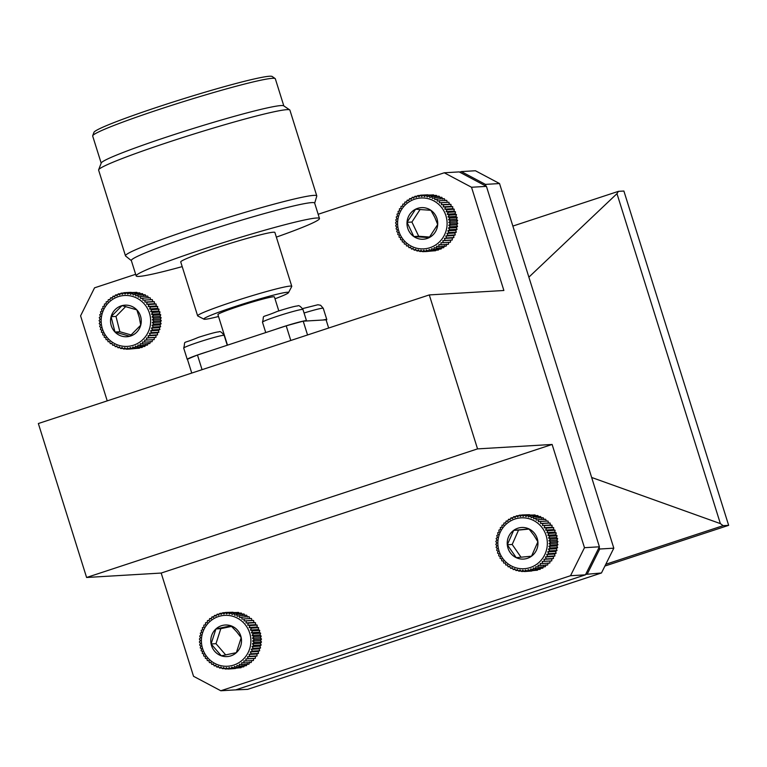 <?xml version="1.0" encoding="UTF-8"?>
<svg xmlns="http://www.w3.org/2000/svg" width="767" height="767" viewBox="0 0 767 767"><rect width="100%" height="100%" fill="white"/><g stroke="black" fill="none" stroke-linecap="round" stroke-linejoin="round"><path stroke-width="1.15" d="M542.729 528.54A25.484 24.745 -93.4 0 0 508.205 522.5A25.484 24.745 -93.4 0 0 502.462 558.031A25.484 24.745 -93.4 0 0 536.986 564.071A25.484 24.745 -93.4 0 0 542.729 528.54M544.771 525.673L544.187 527.706L546.449 528.089L545.663 530.083L547.868 530.678L546.881 532.605L549.019 533.401L547.839 535.241L549.891 536.229L548.53 537.974L550.466 539.134L548.932 540.754L550.744 542.087L549.057 543.573L550.725 545.049L548.894 546.382L550.399 547.993L548.443 549.153L549.776 550.879L547.715 551.866L548.865 553.688L546.718 554.483L547.676 556.382L545.452 556.976L546.219 558.932L543.947 559.325L544.503 561.31L542.211 561.492L542.566 563.496L540.265 563.457L540.409 565.452L538.127 565.202L538.07 567.168L535.817 566.708L535.567 568.615L533.372 567.963L532.921 569.795L530.812 568.941L530.179 570.677L528.166 569.641L527.36 571.262L525.462 570.044L524.494 571.54L522.73 570.159L521.618 571.501L519.997 569.986L518.76 571.156L517.303 569.517L515.942 570.514L514.667 568.75L513.209 569.565L512.116 567.714L510.592 568.328L509.691 566.41L508.109 566.813L507.409 564.848L505.798 565.049L505.3 563.055L503.67 563.045L503.382 561.041L501.762 560.821L501.676 558.827L500.084 558.395L500.209 556.449L498.665 555.816L498.981 553.927L497.515 553.093L498.023 551.291L496.652 550.265L497.332 548.558L496.076 547.36L496.93 545.778L495.798 544.407L496.805 542.969L495.818 541.444L496.968 540.15L496.144 538.501L497.419 537.379L496.757 535.615L498.147 534.666L497.668 532.806L499.144 532.049L498.866 530.112L500.41 529.556L500.324 527.562L501.915 527.217L502.03 525.184L503.651 525.04L503.977 522.998L505.597 523.075L506.124 521.042L507.735 521.33L508.473 519.326L510.045 519.825L510.975 517.878L512.49 518.569L513.612 516.699L515.05 517.591L516.354 515.817L517.696 516.891L519.182 515.232L520.4 516.488L522.039 514.954L523.132 516.373L524.925 514.993L525.865 516.546L527.782 515.338L528.559 517.025L530.591 515.98L531.195 517.783L533.324 516.929L533.746 518.818L535.941 518.166L536.171 520.122L538.424 519.671L538.453 521.685L540.745 521.445L540.562 523.477L542.863 523.449L542.48 525.491L552 525.251L550.38 525.021L550.092 523.027L548.463 523.008L547.964 521.014L540.745 521.445M535.098 534.129A15.819 15.369 -93.4 0 0 507.294 544.762A15.819 15.369 -93.4 0 0 531.531 556.19A15.819 15.369 -93.4 0 0 535.098 534.129M533.928 535.328L528.952 528.904L513.66 530.38L507.294 544.762L516.239 557.667L531.531 556.19L537.888 541.809L533.928 535.328M524.494 571.54L531.838 570.993M527.36 571.262L534.973 570.389M530.179 570.677L537.399 570.245L537.964 569.497M532.921 569.795L540.15 569.363L541.272 567.494M535.567 568.615L542.787 568.184L543.717 566.238M538.07 567.168L545.289 566.736L546.018 564.733M540.409 565.452L547.628 565.02L548.156 562.988M542.566 563.496L549.786 563.064L550.112 561.022L551.732 560.878L551.847 558.855L553.438 558.501L553.352 556.506L554.896 555.95L554.618 554.014L556.094 553.256L555.615 551.396L557.005 550.457L556.343 548.683L557.619 547.561L556.794 545.912L557.945 544.618L556.957 543.103L557.964 541.655L556.832 540.284L557.686 538.702L556.43 537.504L557.11 535.797L555.739 534.772L556.248 532.969L554.781 532.135L555.097 530.246L553.553 529.613L553.669 527.667L552.087 527.236L552 525.251M546.353 521.215L545.653 519.249L538.424 519.671M544.071 519.652L543.17 517.735L535.941 518.166M541.646 518.348L540.543 516.498L533.324 516.929M539.096 517.313L537.82 515.549L530.591 515.98M535.692 515.683L535.002 514.906L527.782 515.338M532.662 515.041L524.925 514.993M529.508 514.715L522.039 514.954M529.096 529.077L518.55 530.093L512.193 544.474L521.023 557.226M518.55 530.093L513.66 530.38M512.193 544.474L507.294 544.762M506.124 521.042L507.879 520.937M510.333 519.221L508.473 519.326M510.975 517.878L512.979 517.754M503.977 522.998L505.645 522.902M505.798 565.049L507.447 564.953M508.109 566.813L509.834 566.717M510.592 568.328L512.414 568.222M513.209 569.565L515.165 569.45M515.942 570.514L518.07 570.389M518.76 571.156L521.1 571.022M521.618 571.501L524.254 571.348M542.211 561.492L550.112 561.022M544.503 561.31L551.732 560.878M543.947 559.325L551.847 558.855M546.219 558.932L553.438 558.501M545.452 556.976L553.352 556.506M547.676 556.382L554.896 555.95M546.718 554.483L554.618 554.014M548.865 553.688L556.094 553.256M547.715 551.866L555.615 551.396M549.776 550.879L557.005 550.457M548.443 549.153L556.343 548.683M550.399 547.993L557.619 547.561M548.894 546.382L556.794 545.912M550.725 545.049L557.945 544.618M549.057 543.573L556.957 543.103M550.744 542.087L557.964 541.655M548.932 540.754L556.832 540.284M550.466 539.134L557.686 538.702M548.53 537.974L556.43 537.504M549.891 536.229L557.11 535.797M547.839 535.241L555.739 534.772M549.019 533.401L556.248 532.969M546.881 532.605L554.781 532.135M547.868 530.678L555.097 530.246M545.663 530.083L553.553 529.613M546.449 528.089L553.669 527.667M544.187 527.706L552.087 527.236M542.48 525.491L550.38 525.021M542.863 523.449L550.092 523.027M540.562 523.477L548.463 523.008M519.182 515.232L521.924 515.069M516.354 515.817L518.789 515.673M513.612 516.699L515.798 516.574M149.853 314.585A25.484 24.745 -93.4 0 0 119.642 296.263A25.484 24.745 -93.4 0 0 101.963 327.308A25.484 24.745 -93.4 0 0 132.173 345.62A25.484 24.745 -93.4 0 0 149.853 314.585M152.786 312.409L151.521 314.211L153.515 315.275L152.077 316.972L153.946 318.209L152.345 319.772L154.081 321.172L152.326 322.581L153.918 324.134L152.029 325.381L153.448 327.049L151.444 328.132L152.691 329.906L150.581 330.798L151.636 332.667L149.45 333.357L150.313 335.294L148.069 335.783L148.731 337.758L146.449 338.046L146.909 340.049L144.608 340.126L144.858 342.12L142.566 341.986L142.614 343.971L140.342 343.616L140.188 345.553L137.964 345.006L137.619 346.876L135.462 346.128L134.925 347.911L132.854 346.972L132.135 348.649L130.179 347.528L129.287 349.09L127.456 347.796L126.411 349.215L124.724 347.767L123.545 349.033L122.001 347.451L120.697 348.544L119.326 346.837L117.926 347.748L116.737 345.946L115.242 346.655L114.245 344.776L112.691 345.284L111.886 343.338L110.285 343.654L109.681 341.67L108.061 341.766L107.658 339.762L106.038 339.647L105.836 337.653L104.235 337.327L104.245 335.361L102.682 334.824L102.893 332.907L101.388 332.178L101.8 330.328L100.372 329.398L100.966 327.634L99.643 326.531L100.419 324.882L99.211 323.597L100.141 322.073L99.077 320.635L100.161 319.264L99.25 317.672L100.467 316.464L99.72 314.758L101.052 313.713L100.477 311.901L101.906 311.047L101.522 309.139L103.037 308.487L102.845 306.512L104.417 306.062L104.427 304.048L106.038 303.799L106.258 301.757L107.879 301.728L108.3 299.686L109.921 299.859L110.553 297.836L112.145 298.229L112.97 296.254L114.523 296.839L115.549 294.931L117.025 295.717L118.243 293.895L119.633 294.873L121.023 293.157L122.317 294.317L123.87 292.716L125.031 294.049L126.747 292.591L127.773 294.077L129.623 292.773L130.486 294.394L132.461 293.262L133.161 295.007L135.241 294.058L135.749 295.909L137.916 295.151L138.242 297.078L140.476 296.522L140.61 298.507L142.883 298.152L142.806 300.185L145.107 300.041L144.829 302.083L147.13 302.16L146.65 304.192L148.932 304.48L148.242 306.484L150.485 306.982L149.594 308.938L151.77 309.628L150.696 311.527L152.786 312.409L160.015 311.977L158.587 311.057L158.999 309.206L157.494 308.468L157.705 306.551L156.142 306.023L156.152 304.048L154.541 303.722L154.349 301.728L152.729 301.613L152.326 299.609L145.107 300.041M140.773 316.992A15.819 15.369 -93.4 0 0 111.09 316.704A15.819 15.369 -93.4 0 0 129.796 336.262A15.819 15.369 -93.4 0 0 140.773 316.992M139.287 317.49L136.842 309.858L122.02 305.621L111.09 316.704L114.973 332.025L129.796 336.262L140.725 325.179L139.287 317.49M129.287 349.09L136.794 348.381M132.135 348.649L139.364 348.228L139.853 347.624M134.925 347.911L142.144 347.48L142.748 346.569M137.619 346.876L144.838 346.444L145.864 344.536M140.188 345.553L147.408 345.131L148.242 343.146M142.614 343.971L149.833 343.539L150.457 341.516M144.858 342.12L152.087 341.698L152.508 339.656M146.909 340.049L154.129 339.618L154.349 337.576L155.96 337.336L155.969 335.313L157.542 334.863L157.35 332.897L158.865 332.236L158.472 330.328L159.91 329.474L159.335 327.662L160.667 326.627L159.919 324.911L161.137 323.703L160.226 322.121L161.31 320.74L160.236 319.302L161.175 317.778L159.967 316.503L160.744 314.853L159.421 313.741L160.015 311.977M150.706 299.715L150.102 297.73L142.883 298.152M148.501 298.037L147.695 296.091L140.476 296.522M146.142 296.608L145.145 294.72L137.916 295.151M143.65 295.439L142.461 293.627L135.241 294.058M140.419 293.751L139.68 292.841L132.461 293.262M137.456 292.965L136.842 292.342L129.623 292.773M134.359 292.495L126.747 292.591M125.702 306.56L115.98 316.416L119.873 331.737L131.243 334.987M115.98 316.416L111.09 316.704M119.873 331.737L114.973 332.025M131.147 292.332L123.87 292.716M118.243 293.895L120.534 293.761M123.592 293.004L121.023 293.157M115.549 294.931L117.629 294.806M112.97 296.254L114.897 296.139M110.553 297.836L112.356 297.73M108.3 299.686L110.007 299.581M106.258 301.757L107.898 301.661M108.061 341.766L109.681 341.67M110.285 343.654L111.972 343.549M112.691 345.284L114.456 345.179M115.242 346.655L117.13 346.55M117.926 347.748L119.959 347.624M120.697 348.544L122.931 348.41M123.545 349.033L126.028 348.889M126.411 349.215L129.23 349.052M146.449 338.046L154.349 337.576M148.731 337.758L155.96 337.336M148.069 335.783L155.969 335.313M150.313 335.294L157.542 334.863M149.45 333.357L157.35 332.897M151.636 332.667L158.865 332.236M150.581 330.798L158.472 330.328M152.691 329.906L159.91 329.474M151.444 328.132L159.335 327.662M153.448 327.049L160.667 326.627M152.029 325.381L159.919 324.911M153.918 324.134L161.137 323.703M152.326 322.581L160.226 322.121M154.081 321.172L161.31 320.74M152.345 319.772L160.236 319.302M153.946 318.209L161.175 317.778M152.077 316.972L159.967 316.503M153.515 315.275L160.744 314.853M151.521 314.211L159.421 313.741M150.696 311.527L158.587 311.057M151.77 309.628L158.999 309.206M149.594 308.938L157.494 308.468M150.485 306.982L157.705 306.551M148.242 306.484L156.142 306.023M148.932 304.48L156.152 304.048M146.65 304.192L154.541 303.722M147.13 302.16L154.349 301.728M144.829 302.083L152.729 301.613M444.563 212.248A25.484 24.745 -93.4 0 0 411.419 200.532A25.484 24.745 -93.4 0 0 400.153 234.606A25.484 24.745 -93.4 0 0 433.297 246.322A25.484 24.745 -93.4 0 0 444.563 212.248M447.036 209.65L446.135 211.606L448.302 212.315L447.209 214.194L449.299 215.096L448.024 216.888L450.008 217.972L448.551 219.65L450.421 220.906L448.8 222.459L450.526 223.868L448.762 225.268L450.344 226.821L448.446 228.067L449.855 229.745L447.832 230.809L449.069 232.593L446.96 233.475L448.005 235.344L445.809 236.025L446.662 237.962L444.409 238.441L445.061 240.416L442.77 240.685L443.221 242.688L440.92 242.746L441.159 244.75L438.858 244.596L438.897 246.571L436.624 246.207L436.461 248.144L434.237 247.578L433.873 249.448L431.725 248.681L431.179 250.464L429.117 249.505L428.379 251.173L426.433 250.042L425.532 251.595L423.71 250.291L422.655 251.701L420.978 250.243L419.789 251.49L418.255 249.898L416.951 250.982L415.589 249.265L414.18 250.157L413.001 248.355L411.505 249.054L410.518 247.166L408.955 247.664L408.169 245.708L406.568 246.006L405.973 244.021L404.353 244.098L403.969 242.104L402.349 241.969L402.167 239.975L400.566 239.64L400.595 237.674L399.032 237.128L399.252 235.21L397.757 234.462L398.178 232.622L396.76 231.672L397.364 229.927L396.05 228.806L396.836 227.166L395.647 225.862L396.587 224.357L395.532 222.9L396.625 221.538L395.724 219.947L396.942 218.748L396.213 217.032L397.555 216.006L396.99 214.175L398.428 213.341L398.063 211.433L399.578 210.791L399.406 208.816L400.978 208.375L401.007 206.361L402.617 206.122L402.848 204.089L404.468 204.07L404.909 202.028L406.529 202.22L407.172 200.197L408.763 200.599L409.607 198.624L411.15 199.238L412.186 197.33L413.662 198.135L414.889 196.314L416.27 197.311L417.679 195.595L418.955 196.774L420.527 195.182L421.677 196.525L423.403 195.077L424.419 196.573L426.279 195.278L427.133 196.918L429.117 195.796L429.798 197.55L431.888 196.611L432.387 198.461L434.553 197.723L434.87 199.65L437.104 199.113L437.219 201.098L439.501 200.762L439.414 202.795L441.706 202.67L441.418 204.712L443.719 204.799L443.221 206.841L445.502 207.138L444.793 209.142L447.036 209.65L454.256 209.218L452.693 208.672L452.722 206.707L451.121 206.371L450.938 204.377L449.318 204.243L448.935 202.239L447.305 202.325L446.72 200.34L439.501 200.762M436.145 216.486A15.819 15.369 -93.4 0 0 407.018 222.334A15.819 15.369 -93.4 0 0 429.146 237.645A15.819 15.369 -93.4 0 0 436.145 216.486M434.803 217.387L430.901 210.302L415.57 209.209L407.018 222.334L413.816 236.552L429.146 237.645L437.689 224.52L434.803 217.387M425.532 251.595L433.019 250.905M428.379 251.173L435.608 250.751L436.087 250.167M431.179 250.464L438.398 250.032L439.002 249.141M433.873 249.448L441.102 249.016L442.137 247.108M436.461 248.144L443.681 247.712L444.524 245.747M438.897 246.571L446.116 246.14L446.758 244.127M441.159 244.75L448.379 244.318L448.81 242.276M443.221 242.688L450.44 242.257L450.67 240.215L452.281 239.985L452.309 237.971L453.882 237.53L453.709 235.555L455.224 234.913L454.85 233.005L456.288 232.161L455.732 230.34L457.074 229.314L456.336 227.598L457.563 226.399L456.662 224.798L457.755 223.437L456.701 221.989L457.64 220.474L456.451 219.18L457.228 217.54L455.914 216.419L456.518 214.664L455.109 213.725L455.531 211.884L454.026 211.136L454.256 209.218M445.119 200.628L444.323 198.682L437.104 199.113M442.77 199.18L441.782 197.292L434.553 197.723M440.287 197.991L439.108 196.179L431.888 196.611M437.085 196.304L436.337 195.364L429.117 195.796M434.122 195.499L433.499 194.856L426.279 195.278M431.035 195L423.403 195.077M427.833 194.818L420.527 195.182M420.095 209.477L411.917 222.037L418.705 236.255L429.625 237.041M411.917 222.037L407.018 222.334M418.705 236.255L413.816 236.552M409.607 198.624L411.543 198.509M414.285 197.205L412.186 197.33M414.889 196.314L417.2 196.179M407.172 200.197L408.974 200.091M404.909 202.028L406.625 201.922M402.848 204.089L404.487 203.984M406.568 246.006L408.245 245.91M408.955 247.664L410.719 247.559M411.505 249.054L413.384 248.939M414.18 250.157L416.203 250.042M416.951 250.982L419.166 250.847M419.789 251.49L422.253 251.346M422.655 251.701L425.445 251.528M442.77 240.685L450.67 240.215M445.061 240.416L452.281 239.985M444.409 238.441L452.309 237.971M446.662 237.962L453.882 237.53M445.809 236.025L453.709 235.555M448.005 235.344L455.224 234.913M446.96 233.475L454.85 233.005M449.069 232.593L456.288 232.161M447.832 230.809L455.732 230.34M449.855 229.745L457.074 229.314M448.446 228.067L456.336 227.598M450.344 226.821L457.563 226.399M448.762 225.268L456.662 224.798M450.526 223.868L457.755 223.437M448.8 222.459L456.701 221.989M450.421 220.906L457.64 220.474M448.551 219.65L456.451 219.18M450.008 217.972L457.228 217.54M448.024 216.888L455.914 216.419M449.299 215.096L456.518 214.664M447.209 214.194L455.109 213.725M448.302 212.315L455.531 211.884M446.135 211.606L454.026 211.136M444.793 209.142L452.693 208.672M445.502 207.138L452.722 206.707M443.221 206.841L451.121 206.371M443.719 204.799L450.938 204.377M441.418 204.712L449.318 204.243M441.706 202.67L448.935 202.239M439.414 202.795L447.305 202.325M417.679 195.595L420.268 195.441M244.625 623.916A25.484 24.745 -93.4 0 0 209.679 621.721A25.484 24.745 -93.4 0 0 207.665 657.693A25.484 24.745 -93.4 0 0 242.612 659.879A25.484 24.745 -93.4 0 0 244.625 623.916M246.36 620.915L245.986 622.957L248.278 623.13L247.693 625.153L249.956 625.546L249.17 627.531L251.384 628.125L250.406 630.052L252.544 630.838L251.375 632.689L253.417 633.667L252.065 635.412L254.002 636.572L252.477 638.202L254.289 639.525L252.611 641.011L254.28 642.487L252.448 643.82L253.963 645.431L252.007 646.6L253.35 648.326L251.288 649.313L252.448 651.135L250.301 651.931L251.26 653.829L249.045 654.433L249.812 656.379L247.54 656.773L248.105 658.767L245.814 658.949L246.169 660.953L243.868 660.924L244.021 662.918L241.739 662.678L241.682 664.634L239.438 664.193L239.179 666.101L236.993 665.449L236.552 667.28L234.434 666.437L233.81 668.172L231.787 667.137L230.992 668.766L229.084 667.558L228.125 669.054L226.351 667.683L225.239 669.025L223.619 667.511L222.382 668.69L220.925 667.05L219.573 668.047L218.288 666.293L216.84 667.108L215.738 665.267L214.214 665.881L213.303 663.963L211.73 664.375L211.021 662.41L209.41 662.621L208.902 660.617L207.272 660.617L206.975 658.613L205.364 658.393L205.268 656.408L203.677 655.986L203.792 654.04L202.258 653.407L202.565 651.519L201.098 650.684L201.596 648.882L200.216 647.856L200.896 646.15L199.631 644.961L200.484 643.369L199.353 642.008L200.36 640.56L199.362 639.045L200.513 637.751L199.679 636.102L200.954 634.971L200.292 633.206L201.673 632.257L201.194 630.397L202.67 629.64L202.373 627.694L203.917 627.138L203.83 625.143L205.422 624.789L205.537 622.756L207.157 622.622L207.474 620.57L209.094 620.647L209.621 618.614L211.232 618.892L211.951 616.889L213.533 617.377L214.453 615.431L215.978 616.122L217.09 614.242L218.528 615.134L219.832 613.351L221.174 614.425L222.651 612.766L223.878 614.012L225.517 612.478L226.61 613.888L228.393 612.497L229.343 614.06L231.26 612.833L232.037 614.52L234.069 613.475L234.683 615.268L236.802 614.415L237.224 616.304L239.429 615.642L239.659 617.608L241.912 617.147L241.941 619.161L244.232 618.911L244.059 620.944L253.589 620.484L251.96 620.474L251.451 618.48L244.232 618.911M237.617 630.311A15.819 15.369 -93.4 0 0 211.098 643.964A15.819 15.369 -93.4 0 0 236.37 652.65A15.819 15.369 -93.4 0 0 237.617 630.311M236.581 631.692L230.963 625.795L215.92 628.959L211.098 643.964L221.327 655.814L236.37 652.65L241.193 637.645L236.581 631.692M228.125 669.054L235.479 668.498M230.992 668.766L238.604 667.884M233.81 668.172L241.03 667.741L241.586 666.983M236.552 667.28L243.772 666.849L244.884 664.979M239.179 666.101L246.408 665.67L247.329 663.723M241.682 664.634L248.911 664.212L249.63 662.209M244.021 662.918L251.24 662.487L251.768 660.454M246.169 660.953L253.388 660.521L253.704 658.479L255.334 658.335L255.44 656.312L257.031 655.958L256.945 653.963L258.489 653.398L258.191 651.461L259.668 650.704L259.188 648.844L260.569 647.894L259.908 646.13L261.183 644.999L260.349 643.35L261.499 642.056L260.502 640.541L261.518 639.093L260.377 637.732L261.231 636.14L259.965 634.942L260.646 633.235L259.265 632.219L259.764 630.407L258.297 629.582L258.613 627.694L257.07 627.061L257.185 625.115L255.593 624.693L255.497 622.699L253.887 622.488L253.589 620.484M249.841 618.691L249.131 616.716L241.912 617.147M247.559 617.138L246.648 615.22L239.429 615.642M245.124 615.834L244.021 613.983L236.802 614.415M242.573 614.808L241.289 613.044L234.069 613.475M239.16 613.178L238.479 612.411L231.26 612.833M236.131 612.545L228.393 612.497M232.976 612.229L225.517 612.478M231.586 626.399L220.81 628.662L215.987 643.676L225.719 654.941M220.81 628.662L215.92 628.959M215.987 643.676L211.098 643.964M207.474 620.57L209.142 620.474M211.366 618.509L209.621 618.614M211.951 616.889L213.811 616.773M209.41 662.621L211.059 662.515M211.73 664.375L213.456 664.28M214.214 665.881L216.035 665.775M216.84 667.108L218.796 666.993M219.573 668.047L221.701 667.923M222.382 668.69L224.731 668.546M225.239 669.025L227.885 668.872M245.814 658.949L253.704 658.479M248.105 658.767L255.334 658.335M247.54 656.773L255.44 656.312M249.812 656.379L257.031 655.958M249.045 654.433L256.945 653.963M251.26 653.829L258.489 653.398M250.301 651.931L258.191 651.461M252.448 651.135L259.668 650.704M251.288 649.313L259.188 648.844M253.35 648.326L260.569 647.894M252.007 646.6L259.908 646.13M253.963 645.431L261.183 644.999M252.448 643.82L260.349 643.35M254.28 642.487L261.499 642.056M252.611 641.011L260.502 640.541M254.289 639.525L261.518 639.093M252.477 638.202L260.377 637.732M254.002 636.572L261.231 636.14M252.065 635.412L259.965 634.942M253.417 633.667L260.646 633.235M251.375 632.689L259.265 632.219M252.544 630.838L259.764 630.407M250.406 630.052L258.297 629.582M251.384 628.125L258.613 627.694M249.17 627.531L257.07 627.061M249.956 625.546L257.185 625.115M247.693 625.153L255.593 624.693M248.278 623.13L255.497 622.699M245.986 622.957L253.887 622.488M244.059 620.944L251.96 620.474M222.651 612.766L225.383 612.603M219.832 613.351L222.257 613.207M217.09 614.242L219.276 614.118M214.453 615.431L216.457 615.307M429.29 294.921L38.35 423.528L86.594 577.484L477.544 448.887L429.29 294.921L503.881 290.492L471.523 187.253L444.256 172.786L318.161 214.271M135.654 274.308L94.542 287.826L80.583 315.851L107.227 400.863M86.594 577.484L161.185 573.054L552.125 444.457L584.483 547.696L599.401 546.804L486.441 186.371L459.174 171.904L444.256 172.786M161.185 573.054L193.533 676.293L220.81 690.76L570.523 575.72L584.483 547.696M220.81 690.76L235.728 689.869L585.442 574.838L599.401 546.804M570.523 575.72L585.442 574.838M471.523 187.253L486.441 186.371M477.544 448.887L552.125 444.457M275.612 329.331A21.208 1.256 -17.4 0 1 281.211 327.423A21.208 1.256 -17.4 0 1 306.503 320.779A21.208 1.256 -17.4 0 1 306.369 320.999M323.051 320.002A21.208 1.256 -17.4 0 1 326.8 319.58A21.208 1.256 -17.4 0 1 326.176 320.117M276.35 237.118A96.057 5.695 162.6 0 0 319.475 218.48L314.652 203.082A96.057 5.695 162.6 0 0 311.766 202.603A96.057 5.695 162.6 0 0 210.618 229.755A96.057 5.695 162.6 0 0 131.33 260.531L136.162 275.928A96.057 5.695 162.6 0 0 139.038 276.408A96.057 5.695 162.6 0 0 182.21 266.619M314.681 203.188L316.771 196.131A100.237 5.944 162.6 0 0 316.771 195.882A100.237 5.944 162.6 0 0 313.77 195.384A100.237 5.944 162.6 0 0 208.212 223.715A100.237 5.944 162.6 0 0 125.481 255.823A100.237 5.944 162.6 0 0 125.625 256.034L131.368 260.636M316.771 195.882L289.907 110.151A100.237 5.944 162.6 0 0 289.725 109.921A100.237 5.944 162.6 0 0 286.906 109.652A100.237 5.944 162.6 0 0 183.581 137.274A100.237 5.944 162.6 0 0 98.636 169.804A100.237 5.944 162.6 0 0 98.617 170.101L125.481 255.823M289.725 109.921L283.685 105.817A95.702 5.676 162.6 0 0 281 105.568A95.702 5.676 162.6 0 0 182.354 131.934A95.702 5.676 162.6 0 0 101.244 162.988L98.636 169.804M283.828 105.913L275.324 78.79A95.702 5.676 162.6 0 0 275.152 78.57A95.702 5.676 162.6 0 0 272.458 78.311A95.702 5.676 162.6 0 0 173.745 104.695A95.702 5.676 162.6 0 0 92.702 135.749A95.702 5.676 162.6 0 0 92.682 136.027L101.186 163.15M275.152 78.57L272.208 76.499A93.497 5.551 162.6 0 0 269.562 76.24A93.497 5.551 162.6 0 0 173.121 102.021A93.497 5.551 162.6 0 0 93.948 132.355L92.702 135.749M278.795 310.903L274.413 296.915A29.597 1.755 162.6 0 0 273.522 296.771A29.597 1.755 162.6 0 0 242.353 305.132A29.597 1.755 162.6 0 0 217.924 314.614L227.492 345.15M274.998 298.785A44.4 2.637 162.6 0 0 288.507 292.658A44.4 2.637 162.6 0 0 287.203 292.265A44.4 2.637 162.6 0 0 239.208 305.218A44.4 2.637 162.6 0 0 203.926 319.168A44.4 2.637 162.6 0 0 205.134 319.264A44.4 2.637 162.6 0 0 218.518 316.493M288.507 292.658L291.738 286.503A49.328 2.924 162.6 0 0 291.767 286.312A49.328 2.924 162.6 0 0 290.29 286.072A49.328 2.924 162.6 0 0 238.345 300.012A49.328 2.924 162.6 0 0 197.627 315.822A49.328 2.924 162.6 0 0 197.761 315.956L203.926 319.168M291.767 286.312L274.893 232.459A49.328 2.924 162.6 0 0 273.407 232.209A49.328 2.924 162.6 0 0 221.462 246.149A49.328 2.924 162.6 0 0 180.744 261.959L197.627 315.822M319.475 218.48A96.057 5.695 162.6 0 0 316.598 218.001A96.057 5.695 162.6 0 0 215.441 245.152A96.057 5.695 162.6 0 0 136.162 275.928M307.548 334.968L303.224 321.181L326.09 319.829L328.659 328.027M303.224 321.181A78.924 4.679 162.6 0 0 286.206 325.841L290.798 340.481M202.057 369.675L197.474 355.035L286.206 325.841M197.474 355.035A78.924 4.679 162.6 0 0 187.426 359.272L191.75 373.059M187.493 359.493A21.208 1.256 -17.4 0 1 187.234 359.378A21.208 1.256 -17.4 0 1 202.43 353.338A21.208 1.256 -17.4 0 1 208.48 351.411M587.369 573.812L599.708 549.019L613.811 548.175L601.462 572.978L585.672 574.368M234.28 689.955L247.674 689.351L601.462 572.978M613.811 548.175L499.538 183.553L485.444 184.387L485.99 186.132M599.161 547.274L599.708 549.019M485.444 184.387L461.312 171.587L475.415 170.753L499.538 183.553M459.625 172.144L461.312 171.587M605.796 564.272L723.166 525.663L720.376 523.621L616.975 193.658L618.403 191.357L623.887 191.031L728.65 525.337L604.914 566.036M720.376 523.621L591.645 477.467M616.975 193.658L528.875 277.165M618.403 191.357L512.864 226.073M723.166 525.663L728.65 525.337M277.673 316.148A21.208 1.256 162.6 0 0 262.487 322.188C264.96 313.444 258.92 319.206 277.309 311.392C288.699 307.797 295.458 305.985 297.596 305.966C298.708 305.045 300.501 306.225 302.965 309.504A21.208 1.256 162.6 0 0 277.673 316.148M302.582 308.602L317.893 304.758L320.625 305.276L323.262 308.296A21.208 1.256 162.6 0 0 304.058 313.003M198.893 342.063A21.208 1.256 162.6 0 0 183.706 348.103C186.18 339.359 180.14 345.121 198.528 337.307C209.918 333.712 216.678 331.9 218.816 331.881C219.928 330.96 221.721 332.14 224.185 335.419A21.208 1.256 162.6 0 0 198.893 342.063M302.965 309.504L306.503 320.779M262.487 322.188L265.737 332.571M323.262 308.296L326.8 319.58M224.185 335.419L227.262 345.236M183.706 348.103L187.234 359.378"/></g></svg>
